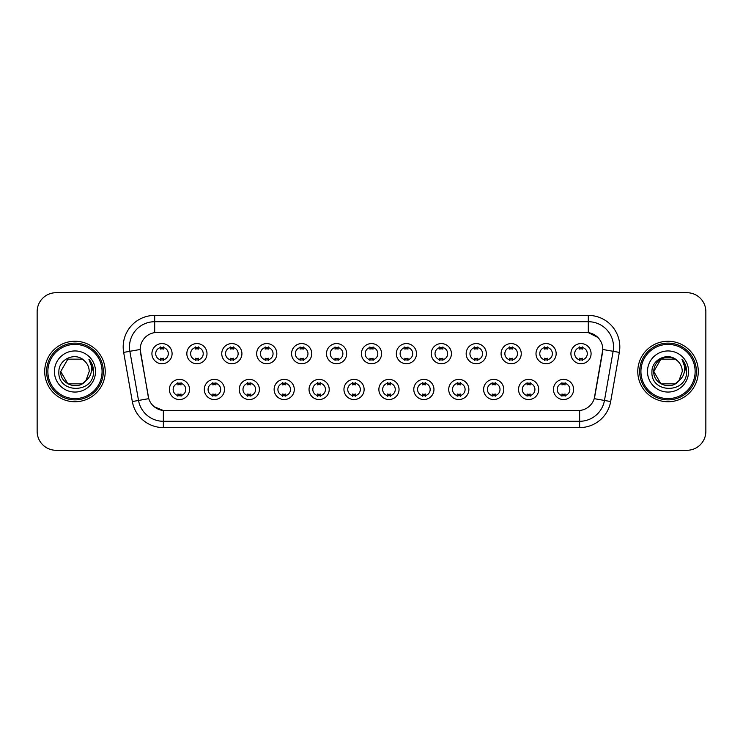 <?xml version="1.0" encoding="UTF-8"?>
<svg xmlns="http://www.w3.org/2000/svg" width="743" height="743" viewBox="0 0 743 743"><rect width="100%" height="100%" fill="white"/><g stroke="black" fill="none" stroke-linecap="round" stroke-linejoin="round"><path stroke-width="1.11" d="M224.46 389.462A10.086 10.086 0 0 1 214.374 399.548A10.086 10.086 0 0 1 204.297 389.462A10.086 10.086 0 0 1 214.374 379.376A10.086 10.086 0 0 1 224.46 389.462M208.077 389.462A6.306 6.306 0 0 0 214.374 395.768A6.306 6.306 0 0 0 220.68 389.462A6.306 6.306 0 0 0 214.374 383.156A6.306 6.306 0 0 0 208.077 389.462M259.381 389.462A10.086 10.086 0 0 1 249.295 399.548A10.086 10.086 0 0 1 239.209 389.462A10.086 10.086 0 0 1 249.295 379.376A10.086 10.086 0 0 1 259.381 389.462M242.989 389.462A6.306 6.306 0 0 0 249.295 395.768A6.306 6.306 0 0 0 255.592 389.462A6.306 6.306 0 0 0 249.295 383.156A6.306 6.306 0 0 0 242.989 389.462M294.293 389.462A10.086 10.086 0 0 1 284.207 399.548A10.086 10.086 0 0 1 274.13 389.462A10.086 10.086 0 0 1 284.207 379.376A10.086 10.086 0 0 1 294.293 389.462M277.91 389.462A6.306 6.306 0 0 0 284.207 395.768A6.306 6.306 0 0 0 290.513 389.462A6.306 6.306 0 0 0 284.207 383.156A6.306 6.306 0 0 0 277.91 389.462M329.214 389.462A10.086 10.086 0 0 1 319.128 399.548A10.086 10.086 0 0 1 309.042 389.462A10.086 10.086 0 0 1 319.128 379.376A10.086 10.086 0 0 1 329.214 389.462M312.822 389.462A6.306 6.306 0 0 0 319.128 395.768A6.306 6.306 0 0 0 325.425 389.462A6.306 6.306 0 0 0 319.128 383.156A6.306 6.306 0 0 0 312.822 389.462M364.126 389.462A10.086 10.086 0 0 1 354.039 399.548A10.086 10.086 0 0 1 343.953 389.462A10.086 10.086 0 0 1 354.039 379.376A10.086 10.086 0 0 1 364.126 389.462M347.743 389.462A6.306 6.306 0 0 0 354.039 395.768A6.306 6.306 0 0 0 360.346 389.462A6.306 6.306 0 0 0 354.039 383.156A6.306 6.306 0 0 0 347.743 389.462M399.047 389.462A10.086 10.086 0 0 1 388.96 399.548A10.086 10.086 0 0 1 378.874 389.462A10.086 10.086 0 0 1 388.96 379.376A10.086 10.086 0 0 1 399.047 389.462M382.654 389.462A6.306 6.306 0 0 0 388.96 395.768A6.306 6.306 0 0 0 395.257 389.462A6.306 6.306 0 0 0 388.96 383.156A6.306 6.306 0 0 0 382.654 389.462M433.958 389.462A10.086 10.086 0 0 1 423.872 399.548A10.086 10.086 0 0 1 413.786 389.462A10.086 10.086 0 0 1 423.872 379.376A10.086 10.086 0 0 1 433.958 389.462M417.575 389.462A6.306 6.306 0 0 0 423.872 395.768A6.306 6.306 0 0 0 430.178 389.462A6.306 6.306 0 0 0 423.872 383.156A6.306 6.306 0 0 0 417.575 389.462M468.87 389.462A10.086 10.086 0 0 1 458.793 399.548A10.086 10.086 0 0 1 448.707 389.462A10.086 10.086 0 0 1 458.793 379.376A10.086 10.086 0 0 1 468.87 389.462M452.487 389.462A6.306 6.306 0 0 0 458.793 395.768A6.306 6.306 0 0 0 465.09 389.462A6.306 6.306 0 0 0 458.793 383.156A6.306 6.306 0 0 0 452.487 389.462M503.791 389.462A10.086 10.086 0 0 1 493.705 399.548A10.086 10.086 0 0 1 483.619 389.462A10.086 10.086 0 0 1 493.705 379.376A10.086 10.086 0 0 1 503.791 389.462M487.408 389.462A6.306 6.306 0 0 0 493.705 395.768A6.306 6.306 0 0 0 500.011 389.462A6.306 6.306 0 0 0 493.705 383.156A6.306 6.306 0 0 0 487.408 389.462M538.703 389.462A10.086 10.086 0 0 1 528.626 399.548A10.086 10.086 0 0 1 518.54 389.462A10.086 10.086 0 0 1 528.626 379.376A10.086 10.086 0 0 1 538.703 389.462M522.32 389.462A6.306 6.306 0 0 0 528.626 395.768A6.306 6.306 0 0 0 534.923 389.462A6.306 6.306 0 0 0 528.626 383.156A6.306 6.306 0 0 0 522.32 389.462M573.624 389.462A10.086 10.086 0 0 1 563.538 399.548A10.086 10.086 0 0 1 553.451 389.462A10.086 10.086 0 0 1 563.538 379.376A10.086 10.086 0 0 1 573.624 389.462M557.231 389.462A6.306 6.306 0 0 0 563.538 395.768A6.306 6.306 0 0 0 569.844 389.462A6.306 6.306 0 0 0 563.538 383.156A6.306 6.306 0 0 0 557.231 389.462M189.549 389.462A10.086 10.086 0 0 1 179.462 399.548A10.086 10.086 0 0 1 169.376 389.462A10.086 10.086 0 0 1 179.462 379.376A10.086 10.086 0 0 1 189.549 389.462M173.156 389.462A6.306 6.306 0 0 0 179.462 395.768A6.306 6.306 0 0 0 185.769 389.462A6.306 6.306 0 0 0 179.462 383.156A6.306 6.306 0 0 0 173.156 389.462M207 353.668A10.086 10.086 0 0 1 196.923 363.745A10.086 10.086 0 0 1 186.837 353.668A10.086 10.086 0 0 1 196.923 343.582A10.086 10.086 0 0 1 207 353.668M190.617 353.668A6.306 6.306 0 0 0 196.923 359.965A6.306 6.306 0 0 0 203.22 353.668A6.306 6.306 0 0 0 196.923 347.362A6.306 6.306 0 0 0 190.617 353.668M241.921 353.668A10.086 10.086 0 0 1 231.835 363.745A10.086 10.086 0 0 1 221.748 353.668A10.086 10.086 0 0 1 231.835 343.582A10.086 10.086 0 0 1 241.921 353.668M225.538 353.668A6.306 6.306 0 0 0 231.835 359.965A6.306 6.306 0 0 0 238.141 353.668A6.306 6.306 0 0 0 231.835 347.362A6.306 6.306 0 0 0 225.538 353.668M276.833 353.668A10.086 10.086 0 0 1 266.756 363.745A10.086 10.086 0 0 1 256.669 353.668A10.086 10.086 0 0 1 266.756 343.582A10.086 10.086 0 0 1 276.833 353.668M260.449 353.668A6.306 6.306 0 0 0 266.756 359.965A6.306 6.306 0 0 0 273.053 353.668A6.306 6.306 0 0 0 266.756 347.362A6.306 6.306 0 0 0 260.449 353.668M311.754 353.668A10.086 10.086 0 0 1 301.667 363.745A10.086 10.086 0 0 1 291.581 353.668A10.086 10.086 0 0 1 301.667 343.582A10.086 10.086 0 0 1 311.754 353.668M295.361 353.668A6.306 6.306 0 0 0 301.667 359.965A6.306 6.306 0 0 0 307.974 353.668A6.306 6.306 0 0 0 301.667 347.362A6.306 6.306 0 0 0 295.361 353.668M346.665 353.668A10.086 10.086 0 0 1 336.588 363.745A10.086 10.086 0 0 1 326.502 353.668A10.086 10.086 0 0 1 336.588 343.582A10.086 10.086 0 0 1 346.665 353.668M330.282 353.668A6.306 6.306 0 0 0 336.588 359.965A6.306 6.306 0 0 0 342.885 353.668A6.306 6.306 0 0 0 336.588 347.362A6.306 6.306 0 0 0 330.282 353.668M381.586 353.668A10.086 10.086 0 0 1 371.5 363.745A10.086 10.086 0 0 1 361.414 353.668A10.086 10.086 0 0 1 371.5 343.582A10.086 10.086 0 0 1 381.586 353.668M365.194 353.668A6.306 6.306 0 0 0 371.5 359.965A6.306 6.306 0 0 0 377.806 353.668A6.306 6.306 0 0 0 371.5 347.362A6.306 6.306 0 0 0 365.194 353.668M416.498 353.668A10.086 10.086 0 0 1 406.412 363.745A10.086 10.086 0 0 1 396.335 353.668A10.086 10.086 0 0 1 406.412 343.582A10.086 10.086 0 0 1 416.498 353.668M400.115 353.668A6.306 6.306 0 0 0 406.412 359.965A6.306 6.306 0 0 0 412.718 353.668A6.306 6.306 0 0 0 406.412 347.362A6.306 6.306 0 0 0 400.115 353.668M451.419 353.668A10.086 10.086 0 0 1 441.333 363.745A10.086 10.086 0 0 1 431.246 353.668A10.086 10.086 0 0 1 441.333 343.582A10.086 10.086 0 0 1 451.419 353.668M435.026 353.668A6.306 6.306 0 0 0 441.333 359.965A6.306 6.306 0 0 0 447.639 353.668A6.306 6.306 0 0 0 441.333 347.362A6.306 6.306 0 0 0 435.026 353.668M486.331 353.668A10.086 10.086 0 0 1 476.244 363.745A10.086 10.086 0 0 1 466.167 353.668A10.086 10.086 0 0 1 476.244 343.582A10.086 10.086 0 0 1 486.331 353.668M469.947 353.668A6.306 6.306 0 0 0 476.244 359.965A6.306 6.306 0 0 0 482.551 353.668A6.306 6.306 0 0 0 476.244 347.362A6.306 6.306 0 0 0 469.947 353.668M521.252 353.668A10.086 10.086 0 0 1 511.165 363.745A10.086 10.086 0 0 1 501.079 353.668A10.086 10.086 0 0 1 511.165 343.582A10.086 10.086 0 0 1 521.252 353.668M504.859 353.668A6.306 6.306 0 0 0 511.165 359.965A6.306 6.306 0 0 0 517.462 353.668A6.306 6.306 0 0 0 511.165 347.362A6.306 6.306 0 0 0 504.859 353.668M556.163 353.668A10.086 10.086 0 0 1 546.077 363.745A10.086 10.086 0 0 1 536 353.668A10.086 10.086 0 0 1 546.077 343.582A10.086 10.086 0 0 1 556.163 353.668M539.78 353.668A6.306 6.306 0 0 0 546.077 359.965A6.306 6.306 0 0 0 552.383 353.668A6.306 6.306 0 0 0 546.077 347.362A6.306 6.306 0 0 0 539.78 353.668M591.084 353.668A10.086 10.086 0 0 1 580.998 363.745A10.086 10.086 0 0 1 570.912 353.668A10.086 10.086 0 0 1 580.998 343.582A10.086 10.086 0 0 1 591.084 353.668M574.692 353.668A6.306 6.306 0 0 0 580.998 359.965A6.306 6.306 0 0 0 587.295 353.668A6.306 6.306 0 0 0 580.998 347.362A6.306 6.306 0 0 0 574.692 353.668M172.088 353.668A10.086 10.086 0 0 1 162.002 363.745A10.086 10.086 0 0 1 151.916 353.668A10.086 10.086 0 0 1 162.002 343.582A10.086 10.086 0 0 1 172.088 353.668M155.705 353.668A6.306 6.306 0 0 0 162.002 359.965A6.306 6.306 0 0 0 168.308 353.668A6.306 6.306 0 0 0 162.002 347.362A6.306 6.306 0 0 0 155.705 353.668M132.328 401.554L123.663 352.396A31.512 31.512 0 0 1 154.693 315.404L588.307 315.404A31.512 31.512 0 0 1 619.337 352.396L610.672 401.554A31.512 31.512 0 0 1 579.642 427.596L163.358 427.596A31.512 31.512 0 0 1 132.328 401.554L148.758 398.657L140.455 352.396A17.015 17.015 0 0 1 157.21 332.427L585.79 332.427A17.015 17.015 0 0 1 602.545 352.396L594.762 396.511A17.015 17.015 0 0 1 578.008 410.573L164.992 410.573A17.015 17.015 0 0 1 148.238 396.511L140.195 349.479L129.867 351.3A25.206 25.206 0 0 1 154.693 321.71L588.307 321.71A25.206 25.206 0 0 1 613.133 351.3L604.468 400.458A25.206 25.206 0 0 1 579.642 421.29L163.358 421.29A25.206 25.206 0 0 1 138.532 400.458L129.867 351.3A25.206 25.206 0 0 1 129.486 346.916M44.71 371.5A30.249 30.249 0 0 0 74.969 401.749A30.249 30.249 0 0 0 105.218 371.5A30.249 30.249 0 0 0 74.969 341.251A30.249 30.249 0 0 0 44.71 371.5A30.249 30.249 0 0 0 74.969 401.749A30.249 30.249 0 0 0 105.218 371.5A30.249 30.249 0 0 0 74.969 341.251A30.249 30.249 0 0 0 44.71 371.5M637.782 371.5A30.249 30.249 0 0 0 668.031 401.749A30.249 30.249 0 0 0 698.29 371.5A30.249 30.249 0 0 0 668.031 341.251A30.249 30.249 0 0 0 637.782 371.5A30.249 30.249 0 0 0 668.031 401.749A30.249 30.249 0 0 0 698.29 371.5A30.249 30.249 0 0 0 668.031 341.251A30.249 30.249 0 0 0 637.782 371.5M154.693 315.404L154.693 332.613L585.79 332.427L588.307 332.613L597.818 337.406M140.195 349.442L140.381 346.916M578.008 410.573L164.992 410.573M163.358 427.596L163.358 410.498L154.275 406.783M613.133 351.3L602.805 349.479L594.242 398.657L604.468 400.458L613.133 351.3L619.337 352.396M594.762 396.511L594.66 397.05M148.34 397.05L148.238 396.511M705.85 311.623A18.909 18.909 0 0 0 686.941 292.714L56.059 292.714A18.909 18.909 0 0 0 37.15 311.623L37.15 431.377A18.909 18.909 0 0 0 56.059 450.286L686.941 450.286A18.909 18.909 0 0 0 705.85 431.377L705.85 311.623L705.85 431.377M37.15 311.623L37.15 431.377M686.941 292.714L56.059 292.714M56.059 450.286L686.941 450.286M163.581 346.916L163.581 349.089A4.839 4.839 0 0 0 160.432 349.089L160.432 346.916M160.432 360.411L160.432 358.237A4.839 4.839 0 0 0 163.581 358.237L163.581 360.411M177.883 396.214L177.883 394.031A4.839 4.839 0 0 0 181.041 394.031L181.041 396.214M181.041 382.71L181.041 384.893A4.839 4.839 0 0 0 177.883 384.893L177.883 382.71M198.492 346.916L198.492 349.089A4.839 4.839 0 0 0 195.344 349.089L195.344 346.916M195.344 360.411L195.344 358.237A4.839 4.839 0 0 0 198.492 358.237L198.492 360.411M233.413 346.916L233.413 349.089A4.839 4.839 0 0 0 230.256 349.089L230.256 346.916M230.256 360.411L230.256 358.237A4.839 4.839 0 0 0 233.413 358.237L233.413 360.411M268.325 346.916L268.325 349.089A4.839 4.839 0 0 0 265.177 349.089L265.177 346.916M265.177 360.411L265.177 358.237A4.839 4.839 0 0 0 268.325 358.237L268.325 360.411M303.246 346.916L303.246 349.089A4.839 4.839 0 0 0 300.088 349.089L300.088 346.916M300.088 360.411L300.088 358.237A4.839 4.839 0 0 0 303.246 358.237L303.246 360.411M212.804 396.214L212.804 394.031A4.839 4.839 0 0 0 215.953 394.031L215.953 396.214M215.953 382.71L215.953 384.893A4.839 4.839 0 0 0 212.804 384.893L212.804 382.71M247.716 396.214L247.716 394.031A4.839 4.839 0 0 0 250.865 394.031L250.865 396.214M250.865 382.71L250.865 384.893A4.839 4.839 0 0 0 247.716 384.893L247.716 382.71M282.637 396.214L282.637 394.031A4.839 4.839 0 0 0 285.786 394.031L285.786 396.214M285.786 382.71L285.786 384.893A4.839 4.839 0 0 0 282.637 384.893L282.637 382.71M82.092 383.843A14.247 14.247 0 0 0 85.937 380.592L82.789 383.407M102.07 371.5A27.101 27.101 0 0 0 74.969 344.399A27.101 27.101 0 0 0 47.868 371.5A27.101 27.101 0 0 0 74.969 398.601A27.101 27.101 0 0 0 102.07 371.5M103.323 371.5A28.364 28.364 0 0 0 74.969 343.136A28.364 28.364 0 0 0 46.605 371.5A28.364 28.364 0 0 0 74.969 399.864A28.364 28.364 0 0 0 103.323 371.5M67.845 359.157L60.722 371.5C59.988 384.168 77.941 390.809 85.649 380.927L82.092 383.843L67.845 383.843L60.722 371.5L67.845 383.843L82.092 383.843L85.937 380.592L82.092 383.843L67.845 383.843L60.722 371.5L67.845 359.157L82.092 359.157L84.303 360.736C75.554 351.569 58.725 359.12 58.883 371.5C57.276 393.493 92.94 394.069 93.516 372.568L93.544 371.5C93.488 366.828 91.937 362.723 88.881 359.185C91.203 363.002 92.021 367.107 91.333 371.5C90.711 375.169 88.909 378.196 85.937 380.592L82.761 383.425M85.937 380.592L89.216 371.5C89.132 367.2 87.498 363.615 84.303 360.736M54.415 371.5A20.553 20.553 0 0 0 74.969 392.053A20.553 20.553 0 0 0 95.513 371.5A20.553 20.553 0 0 0 74.969 350.947A20.553 20.553 0 0 0 54.415 371.5M89.021 359.343L93.534 372.039M88.881 359.185L92.596 365.63M675.155 383.843A14.247 14.247 0 0 0 679 380.592L675.155 383.843L660.908 383.843L653.784 371.5L660.908 359.157L675.155 359.157L677.365 360.736C668.626 351.569 651.787 359.12 651.945 371.5C650.348 393.493 686.012 394.069 686.588 372.568L686.616 371.5C686.56 366.828 685.009 362.723 681.953 359.185C684.275 363.002 685.092 367.107 684.405 371.5C683.783 375.169 681.981 378.196 679 380.592L678.712 380.927C671.013 390.809 653.06 384.168 653.784 371.5L660.908 383.843L675.155 383.843L679 380.592L675.814 383.434M695.132 371.5A27.101 27.101 0 0 0 668.031 344.399A27.101 27.101 0 0 0 640.93 371.5A27.101 27.101 0 0 0 668.031 398.601A27.101 27.101 0 0 0 695.132 371.5M696.395 371.5A28.364 28.364 0 0 0 668.031 343.136A28.364 28.364 0 0 0 639.677 371.5A28.364 28.364 0 0 0 668.031 399.864A28.364 28.364 0 0 0 696.395 371.5M679 380.592L682.278 371.5C682.204 367.2 680.56 363.615 677.365 360.736M647.487 371.5A20.553 20.553 0 0 0 668.031 392.053A20.553 20.553 0 0 0 688.585 371.5A20.553 20.553 0 0 0 668.031 350.947A20.553 20.553 0 0 0 647.487 371.5M675.155 359.157A14.247 14.247 0 0 0 653.784 371.5M682.093 359.343L686.606 372.039L681.953 359.185L685.659 365.63M686.616 371.5L681.953 359.185L686.606 372.039M338.158 346.916L338.158 349.089A4.839 4.839 0 0 0 335.009 349.089L335.009 346.916M335.009 360.411L335.009 358.237A4.839 4.839 0 0 0 338.158 358.237L338.158 360.411M373.079 346.916L373.079 349.089A4.839 4.839 0 0 0 369.921 349.089L369.921 346.916M369.921 360.411L369.921 358.237A4.839 4.839 0 0 0 373.079 358.237L373.079 360.411M407.991 346.916L407.991 349.089A4.839 4.839 0 0 0 404.842 349.089L404.842 346.916M404.842 360.411L404.842 358.237A4.839 4.839 0 0 0 407.991 358.237L407.991 360.411M317.549 396.214L317.549 394.031A4.839 4.839 0 0 0 320.697 394.031L320.697 396.214M320.697 382.71L320.697 384.893A4.839 4.839 0 0 0 317.549 384.893L317.549 382.71M352.47 396.214L352.47 394.031A4.839 4.839 0 0 0 355.618 394.031L355.618 396.214M355.618 382.71L355.618 384.893A4.839 4.839 0 0 0 352.47 384.893L352.47 382.71M387.382 396.214L387.382 394.031A4.839 4.839 0 0 0 390.53 394.031L390.53 396.214M390.53 382.71L390.53 384.893A4.839 4.839 0 0 0 387.382 384.893L387.382 382.71M442.912 346.916L442.912 349.089A4.839 4.839 0 0 0 439.754 349.089L439.754 346.916M439.754 360.411L439.754 358.237A4.839 4.839 0 0 0 442.912 358.237L442.912 360.411M477.823 346.916L477.823 349.089A4.839 4.839 0 0 0 474.675 349.089L474.675 346.916M474.675 360.411L474.675 358.237A4.839 4.839 0 0 0 477.823 358.237L477.823 360.411M512.744 346.916L512.744 349.089A4.839 4.839 0 0 0 509.587 349.089L509.587 346.916M509.587 360.411L509.587 358.237A4.839 4.839 0 0 0 512.744 358.237L512.744 360.411M547.656 346.916L547.656 349.089A4.839 4.839 0 0 0 544.508 349.089L544.508 346.916M544.508 360.411L544.508 358.237A4.839 4.839 0 0 0 547.656 358.237L547.656 360.411M582.568 346.916L582.568 349.089A4.839 4.839 0 0 0 579.419 349.089L579.419 346.916M579.419 360.411L579.419 358.237A4.839 4.839 0 0 0 582.568 358.237L582.568 360.411M422.303 396.214L422.303 394.031A4.839 4.839 0 0 0 425.451 394.031L425.451 396.214M425.451 382.71L425.451 384.893A4.839 4.839 0 0 0 422.303 384.893L422.303 382.71M457.214 396.214L457.214 394.031A4.839 4.839 0 0 0 460.363 394.031L460.363 396.214M460.363 382.71L460.363 384.893A4.839 4.839 0 0 0 457.214 384.893L457.214 382.71M492.135 396.214L492.135 394.031A4.839 4.839 0 0 0 495.284 394.031L495.284 396.214M495.284 382.71L495.284 384.893A4.839 4.839 0 0 0 492.135 384.893L492.135 382.71M527.047 396.214L527.047 394.031A4.839 4.839 0 0 0 530.196 394.031L530.196 396.214M530.196 382.71L530.196 384.893A4.839 4.839 0 0 0 527.047 384.893L527.047 382.71M561.959 396.214L561.959 394.031A4.839 4.839 0 0 0 565.117 394.031L565.117 396.214M565.117 382.71L565.117 384.893A4.839 4.839 0 0 0 561.959 384.893L561.959 382.71M588.307 315.404L588.307 332.613M579.642 410.498L579.642 427.596M123.663 352.396L129.867 351.3M604.468 400.458L610.672 401.554"/></g></svg>
